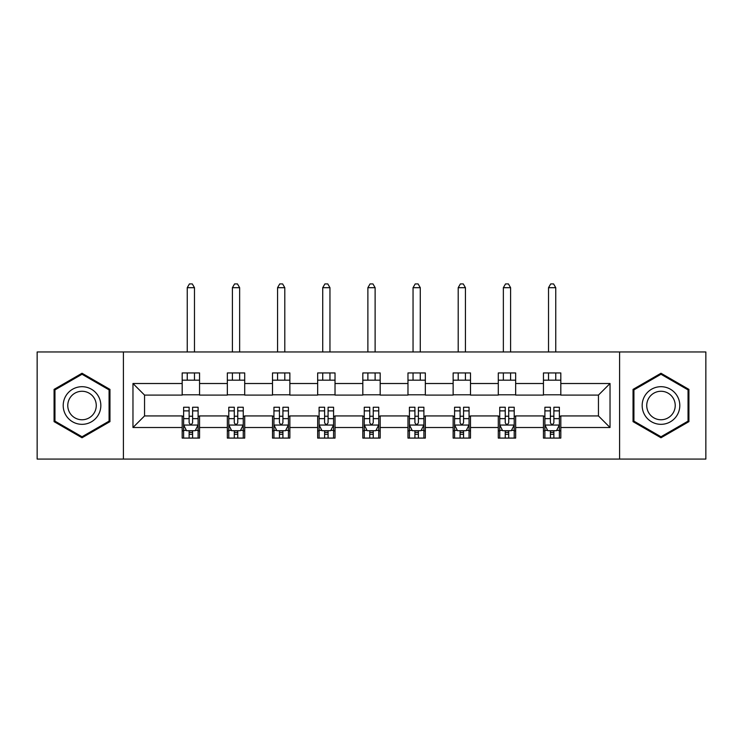 <?xml version="1.0" encoding="UTF-8"?>
<svg xmlns="http://www.w3.org/2000/svg" width="743" height="743" viewBox="0 0 743 743"><rect width="100%" height="100%" fill="white"/><g stroke="black" fill="none" stroke-linecap="round" stroke-linejoin="round"><path stroke-width="1.11" d="M619.588 459.072L705.85 459.072L705.85 351.959L619.588 351.959L619.588 459.072L123.412 459.072L123.412 351.959L37.15 351.959L37.15 459.072L123.412 459.072M619.588 351.959L123.412 351.959M560.816 383.518L560.816 372.949L543.449 372.949L543.449 383.518L515.661 383.518L515.661 372.949L498.293 372.949L498.293 383.518L470.505 383.518L470.505 372.949L453.137 372.949L453.137 383.518L425.34 383.518L425.34 372.949L407.972 372.949L407.972 383.518L380.184 383.518L380.184 372.949L362.816 372.949L362.816 383.518L335.028 383.518L335.028 372.949L317.66 372.949L317.66 383.518L289.863 383.518L289.863 372.949L272.495 372.949L272.495 383.518L244.707 383.518L244.707 372.949L227.339 372.949L227.339 383.518L199.551 383.518L199.551 372.949L182.184 372.949L182.184 383.518L132.969 383.518L132.969 427.513L144.551 415.931L182.184 415.931L182.184 438.082L199.551 438.082L199.551 415.931L227.339 415.931L227.339 438.082L244.707 438.082L244.707 415.931L272.495 415.931L272.495 438.082L289.863 438.082L289.863 415.931L317.66 415.931L317.66 438.082L335.028 438.082L335.028 415.931L362.816 415.931L362.816 438.082L380.184 438.082L380.184 415.931L407.972 415.931L407.972 438.082L425.34 438.082L425.34 415.931L453.137 415.931L453.137 438.082L470.505 438.082L470.505 415.931L498.293 415.931L498.293 438.082L515.661 438.082L515.661 415.931L543.449 415.931L543.449 438.082L560.816 438.082L560.816 415.931L598.449 415.931L598.449 395.09L560.816 395.09L560.816 383.518L610.031 383.518L610.031 427.513L560.816 427.513M543.449 427.513L515.661 427.513M498.293 427.513L470.505 427.513M453.137 427.513L425.34 427.513M407.972 427.513L380.184 427.513M362.816 427.513L335.028 427.513M317.66 427.513L289.863 427.513M272.495 427.513L244.707 427.513M227.339 427.513L199.551 427.513M182.184 427.513L132.969 427.513M543.449 383.518L543.449 395.09L515.661 395.09L515.661 383.518M498.293 383.518L498.293 395.09L470.505 395.09L470.505 383.518M453.137 383.518L453.137 395.09L425.34 395.09L425.34 383.518M407.972 383.518L407.972 395.09L380.184 395.09L380.184 383.518M362.816 383.518L362.816 395.09L335.028 395.09L335.028 383.518M317.66 383.518L317.66 395.09L289.863 395.09L289.863 383.518M272.495 383.518L272.495 395.09L244.707 395.09L244.707 383.518M227.339 383.518L227.339 395.09L199.551 395.09L199.551 383.518M182.184 383.518L182.184 395.09L144.551 395.09L132.969 383.518M144.551 395.09L144.551 415.931M610.031 427.513L598.449 415.931M598.449 395.09L610.031 383.518M182.184 380.184L199.551 380.184M182.184 394.802L199.551 394.802M182.184 416.229L183.623 416.229M189.131 416.229L192.604 416.229M198.102 416.229L199.551 416.229M182.184 430.847L183.623 430.847M189.131 430.847L192.604 430.847M198.102 430.847L199.551 430.847M227.339 416.229L228.788 416.229M234.286 416.229L237.76 416.229M243.258 416.229L244.707 416.229M227.339 430.847L228.788 430.847M234.286 430.847L237.76 430.847M243.258 430.847L244.707 430.847M227.339 380.184L244.707 380.184M227.339 394.802L244.707 394.802M272.495 416.229L273.944 416.229M279.442 416.229L282.916 416.229M288.423 416.229L289.863 416.229M272.495 430.847L273.944 430.847M279.442 430.847L282.916 430.847M288.423 430.847L289.863 430.847M272.495 380.184L289.863 380.184M272.495 394.802L289.863 394.802M317.66 416.229L319.1 416.229M324.607 416.229L328.081 416.229M333.579 416.229L335.028 416.229M317.66 430.847L319.1 430.847M324.607 430.847L328.081 430.847M333.579 430.847L335.028 430.847M317.66 380.184L335.028 380.184M317.66 394.802L335.028 394.802M362.816 416.229L364.265 416.229M369.763 416.229L373.237 416.229M378.735 416.229L380.184 416.229M362.816 430.847L364.265 430.847M369.763 430.847L373.237 430.847M378.735 430.847L380.184 430.847M362.816 380.184L380.184 380.184M362.816 394.802L380.184 394.802M407.972 416.229L409.421 416.229M414.919 416.229L418.393 416.229M423.9 416.229L425.34 416.229M407.972 430.847L409.421 430.847M414.919 430.847L418.393 430.847M423.9 430.847L425.34 430.847M407.972 380.184L425.34 380.184M407.972 394.802L425.34 394.802M453.137 416.229L454.577 416.229M460.084 416.229L463.558 416.229M469.056 416.229L470.505 416.229M453.137 430.847L454.577 430.847M460.084 430.847L463.558 430.847M469.056 430.847L470.505 430.847M453.137 380.184L470.505 380.184M453.137 394.802L470.505 394.802M498.293 416.229L499.742 416.229M505.24 416.229L508.714 416.229M514.212 416.229L515.661 416.229M498.293 430.847L499.742 430.847M505.24 430.847L508.714 430.847M514.212 430.847L515.661 430.847M498.293 380.184L515.661 380.184M498.293 394.802L515.661 394.802M543.449 416.229L544.898 416.229M550.396 416.229L553.869 416.229M559.377 416.229L560.816 416.229M543.449 430.847L544.898 430.847M550.396 430.847L553.869 430.847M559.377 430.847L560.816 430.847M543.449 380.184L560.816 380.184M543.449 394.802L560.816 394.802M82.018 437.766L109.955 421.643L109.955 389.388L82.018 373.255L54.081 389.388L54.081 421.643L82.018 437.766M688.919 389.388L660.982 373.255L633.045 389.388L633.045 421.643L660.982 437.766L688.919 421.643L688.919 389.388M189.131 434.321L192.604 434.321M183.623 410.879L189.131 410.879L189.131 407.248L183.623 407.248L183.623 424.912L186.521 430.699L195.205 430.699L198.102 424.912L198.102 407.248L192.604 407.248L192.604 410.879L198.102 410.879M198.102 424.912L198.102 438.082M183.623 424.912L183.623 438.082M192.604 430.699L192.604 438.082M189.131 438.082L189.131 430.699M189.131 410.879L189.131 422.739C190.282 424.968 191.443 424.968 192.604 422.739L192.604 410.879M194.48 380.184L194.48 372.949M194.48 351.959L194.48 287.699L187.245 287.699L187.245 351.959M187.245 380.184L187.245 372.949M187.245 287.699L189.419 283.928L192.307 283.928L194.48 287.699M98.317 414.919A18.816 18.816 0 0 0 91.426 389.221A18.816 18.816 0 0 0 65.728 396.103A18.816 18.816 0 0 0 72.61 421.81A18.816 18.816 0 0 0 98.317 414.919M94.361 412.634A14.247 14.247 0 0 0 89.141 393.177A14.247 14.247 0 0 0 69.684 398.387A14.247 14.247 0 0 0 74.894 417.854A14.247 14.247 0 0 0 94.361 412.634M54.954 421.142L54.954 389.889L82.018 374.258L109.082 389.889L109.082 421.142L82.018 436.763L54.954 421.142M660.982 386.694A18.816 18.816 0 0 0 642.166 405.511A18.816 18.816 0 0 0 660.982 424.327A18.816 18.816 0 0 0 679.799 405.511A18.816 18.816 0 0 0 660.982 386.694M660.982 391.264A14.247 14.247 0 0 0 646.735 405.511A14.247 14.247 0 0 0 660.982 419.758A14.247 14.247 0 0 0 675.229 405.511A14.247 14.247 0 0 0 660.982 391.264M688.046 421.142L660.982 436.763L633.918 421.142L633.918 389.889L660.982 374.258L688.046 389.889L688.046 421.142M234.286 434.321L237.76 434.321M228.788 410.879L234.286 410.879L234.286 407.248L228.788 407.248L228.788 424.912L231.677 430.699L240.37 430.699L243.258 424.912L243.258 407.248L237.76 407.248L237.76 410.879L243.258 410.879M243.258 424.912L243.258 438.082M228.788 424.912L228.788 438.082M237.76 430.699L237.76 438.082M234.286 438.082L234.286 430.699M234.286 410.879L234.286 422.739C235.438 424.968 236.599 424.968 237.76 422.739L237.76 410.879M239.645 380.184L239.645 372.949M239.645 351.959L239.645 287.699L232.401 287.699L232.401 351.959M232.401 380.184L232.401 372.949M232.401 287.699L234.574 283.928L237.472 283.928L239.645 287.699M279.442 434.321L282.916 434.321M273.944 410.879L279.442 410.879L279.442 407.248L273.944 407.248L273.944 424.912L276.842 430.699L285.526 430.699L288.423 424.912L288.423 407.248L282.916 407.248L282.916 410.879L288.423 410.879M288.423 424.912L288.423 438.082M273.944 424.912L273.944 438.082M282.916 430.699L282.916 438.082M279.442 438.082L279.442 430.699M279.442 410.879L279.442 422.739C280.603 424.968 281.755 424.968 282.916 422.739L282.916 410.879M284.801 380.184L284.801 372.949M284.801 351.959L284.801 287.699L277.566 287.699L277.566 351.959M277.566 380.184L277.566 372.949M277.566 287.699L279.73 283.928L282.628 283.928L284.801 287.699M324.607 434.321L328.081 434.321M319.1 410.879L324.607 410.879L324.607 407.248L319.1 407.248L319.1 424.912L321.998 430.699L330.681 430.699L333.579 424.912L333.579 407.248L328.081 407.248L328.081 410.879L333.579 410.879M333.579 424.912L333.579 438.082M319.1 424.912L319.1 438.082M328.081 430.699L328.081 438.082M324.607 438.082L324.607 430.699M324.607 410.879L324.607 422.739C325.759 424.968 326.92 424.968 328.081 422.739L328.081 410.879M329.957 380.184L329.957 372.949M329.957 351.959L329.957 287.699L322.722 287.699L322.722 351.959M322.722 380.184L322.722 372.949M322.722 287.699L324.895 283.928L327.793 283.928L329.957 287.699M369.763 434.321L373.237 434.321M364.265 410.879L369.763 410.879L369.763 407.248L364.265 407.248L364.265 424.912L367.153 430.699L375.847 430.699L378.735 424.912L378.735 407.248L373.237 407.248L373.237 410.879L378.735 410.879M378.735 424.912L378.735 438.082M364.265 424.912L364.265 438.082M373.237 430.699L373.237 438.082M369.763 438.082L369.763 430.699M369.763 410.879L369.763 422.739C370.915 424.968 372.076 424.968 373.237 422.739L373.237 410.879M375.122 380.184L375.122 372.949M375.122 351.959L375.122 287.699L367.878 287.699L367.878 351.959M367.878 380.184L367.878 372.949M367.878 287.699L370.051 283.928L372.949 283.928L375.122 287.699M414.919 434.321L418.393 434.321M409.421 410.879L414.919 410.879L414.919 407.248L409.421 407.248L409.421 424.912L412.319 430.699L421.002 430.699L423.9 424.912L423.9 407.248L418.393 407.248L418.393 410.879L423.9 410.879M423.9 424.912L423.9 438.082M409.421 424.912L409.421 438.082M418.393 430.699L418.393 438.082M414.919 438.082L414.919 430.699M414.919 410.879L414.919 422.739C416.08 424.968 417.241 424.968 418.393 422.739L418.393 410.879M420.278 380.184L420.278 372.949M420.278 351.959L420.278 287.699L413.043 287.699L413.043 351.959M413.043 380.184L413.043 372.949M413.043 287.699L415.207 283.928L418.105 283.928L420.278 287.699M460.084 434.321L463.558 434.321M454.577 410.879L460.084 410.879L460.084 407.248L454.577 407.248L454.577 424.912L457.474 430.699L466.158 430.699L469.056 424.912L469.056 407.248L463.558 407.248L463.558 410.879L469.056 410.879M469.056 424.912L469.056 438.082M454.577 424.912L454.577 438.082M463.558 430.699L463.558 438.082M460.084 438.082L460.084 430.699M460.084 410.879L460.084 422.739C461.236 424.968 462.397 424.968 463.558 422.739L463.558 410.879M465.434 380.184L465.434 372.949M465.434 351.959L465.434 287.699L458.199 287.699L458.199 351.959M458.199 380.184L458.199 372.949M458.199 287.699L460.372 283.928L463.27 283.928L465.434 287.699M505.24 434.321L508.714 434.321M499.742 410.879L505.24 410.879L505.24 407.248L499.742 407.248L499.742 424.912L502.63 430.699L511.323 430.699L514.212 424.912L514.212 407.248L508.714 407.248L508.714 410.879L514.212 410.879M514.212 424.912L514.212 438.082M499.742 424.912L499.742 438.082M508.714 430.699L508.714 438.082M505.24 438.082L505.24 430.699M505.24 410.879L505.24 422.739C506.401 424.968 507.553 424.968 508.714 422.739L508.714 410.879M510.599 380.184L510.599 372.949M510.599 351.959L510.599 287.699L503.355 287.699L503.355 351.959M503.355 380.184L503.355 372.949M503.355 287.699L505.528 283.928L508.426 283.928L510.599 287.699M550.396 434.321L553.869 434.321M544.898 410.879L550.396 410.879L550.396 407.248L544.898 407.248L544.898 424.912L547.795 430.699L556.479 430.699L559.377 424.912L559.377 407.248L553.869 407.248L553.869 410.879L559.377 410.879M559.377 424.912L559.377 438.082M544.898 424.912L544.898 438.082M553.869 430.699L553.869 438.082M550.396 438.082L550.396 430.699M550.396 410.879L550.396 422.739C551.557 424.968 552.718 424.968 553.869 422.739L553.869 410.879M555.755 380.184L555.755 372.949M555.755 351.959L555.755 287.699L548.52 287.699L548.52 351.959M548.52 380.184L548.52 372.949M548.52 287.699L550.693 283.928L553.581 283.928L555.755 287.699M183.697 425.052L198.028 425.052M198.102 430.355L195.381 430.355M186.344 430.355L183.623 430.355M192.604 418.643L198.102 418.643M183.623 418.643L189.131 418.643M189.131 432.472L192.604 432.472M228.863 425.052L243.184 425.052M243.258 430.355L240.537 430.355M231.51 430.355L228.788 430.355M237.76 418.643L243.258 418.643M228.788 418.643L234.286 418.643M234.286 432.472L237.76 432.472M274.018 425.052L288.349 425.052M288.423 430.355L285.702 430.355M276.665 430.355L273.944 430.355M282.916 418.643L288.423 418.643M273.944 418.643L279.442 418.643M279.442 432.472L282.916 432.472M319.174 425.052L333.505 425.052M333.579 430.355L330.858 430.355M321.821 430.355L319.1 430.355M328.081 418.643L333.579 418.643M319.1 418.643L324.607 418.643M324.607 432.472L328.081 432.472M364.339 425.052L378.661 425.052M378.735 430.355L376.014 430.355M366.986 430.355L364.265 430.355M373.237 418.643L378.735 418.643M364.265 418.643L369.763 418.643M369.763 432.472L373.237 432.472M409.495 425.052L423.826 425.052M423.9 430.355L421.179 430.355M412.142 430.355L409.421 430.355M418.393 418.643L423.9 418.643M409.421 418.643L414.919 418.643M414.919 432.472L418.393 432.472M454.651 425.052L468.982 425.052M469.056 430.355L466.335 430.355M457.298 430.355L454.577 430.355M463.558 418.643L469.056 418.643M454.577 418.643L460.084 418.643M460.084 432.472L463.558 432.472M499.816 425.052L514.137 425.052M514.212 430.355L511.49 430.355M502.463 430.355L499.742 430.355M508.714 418.643L514.212 418.643M499.742 418.643L505.24 418.643M505.24 432.472L508.714 432.472M544.972 425.052L559.303 425.052M559.377 430.355L556.656 430.355M547.619 430.355L544.898 430.355M553.869 418.643L559.377 418.643M544.898 418.643L550.396 418.643M550.396 432.472L553.869 432.472"/></g></svg>
